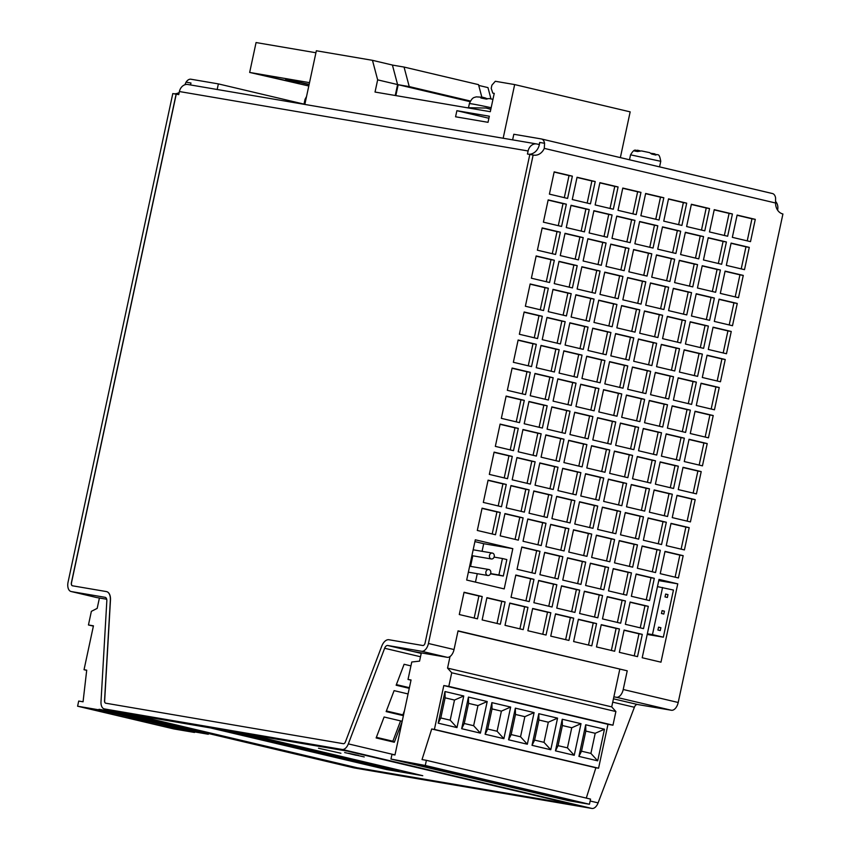 <?xml version="1.0" encoding="UTF-8"?>
<svg xmlns="http://www.w3.org/2000/svg" width="851" height="851" viewBox="0 0 851 851"><rect width="100%" height="100%" fill="white"/><g stroke="black" fill="none" stroke-linecap="round" stroke-linejoin="round"><path stroke-width="1.28" d="M487.687 575.457A3.042 2.489 99.7 0 0 487.814 575.489A3.042 2.489 99.7 0 0 490.761 572.989A3.042 2.489 99.7 0 0 488.963 569.521A3.042 2.489 99.7 0 0 488.836 569.5A3.042 2.489 99.7 0 0 485.889 572A3.042 2.489 99.7 0 0 487.687 575.457M491.229 558.947A2.989 2.447 99.7 0 0 491.357 558.969A2.989 2.447 99.7 0 0 494.25 556.511A2.989 2.447 99.7 0 0 492.484 553.097A2.989 2.447 99.7 0 0 492.357 553.076A2.989 2.447 99.7 0 0 489.453 555.533A2.989 2.447 99.7 0 0 491.229 558.947M128.65 717.457L149.542 722.137L128.65 717.457M92.302 708.872L113.183 713.553L92.302 708.872M165.009 726.041L185.89 730.722L165.009 726.041M640.026 150.818L637.91 150.319L634.601 150.999L637.59 151.51L641.484 150.925L649.621 152.627L651.717 154.063L655.919 155.052L654.419 153.765L650.983 153.308M629.495 159.775L630.559 154.829L660.759 161.307C659.036 151.755 657.919 156.127 654.589 153.797L654.419 153.765M344.655 752.55L364.239 756.933L344.655 752.55M318.476 748.22L340.921 753.252L318.476 748.22M555.863 797.142L576.744 801.823L555.863 797.142M532.407 791.6L553.288 796.281L532.407 791.6M508.951 786.058L529.833 790.739L508.951 786.058M485.506 780.527L506.388 785.207L485.506 780.527M462.05 774.984L482.932 779.665L462.05 774.984M438.595 769.442L459.476 774.123L438.595 769.442M415.15 763.9L436.031 768.581L415.15 763.9M485.772 98.897L485.666 98.067L482.698 97.248L476.103 96.865C474.56 97.748 472.496 96.418 469.38 103.641L468.699 106.811M487.357 98.642L485.698 98.312M395.247 95.493L397.587 84.568L377.653 79.856L375.036 92.046L490.304 111.694L494.24 93.355L492.782 93.11L491.208 88.366L491.899 85.164L495.314 81.281L514.664 84.579L503.164 138.245M475.464 582.116L477.273 573.691M482.07 551.32L483.698 543.693L474.911 541.619M472.816 555.809L470.55 566.383M466.784 107.683L486.187 108.056L490.804 109.375M106.694 599.242L96.525 597.519A8.818 5.063 103.3 0 1 96.354 597.476A8.818 5.063 103.3 0 1 96.174 597.434M105.269 597.349L71.218 591.541A8.818 5.063 103.3 0 1 71.048 591.498A8.818 5.063 103.3 0 1 68.08 582.063L172.796 93.578L176.125 94.153A11.957 9.797 99.7 0 0 176.242 94.174L178.742 94.599L179.401 91.536A8.818 7.223 -80.3 0 1 187.922 84.504L536.619 143.947A8.818 7.223 99.7 0 0 528.109 150.978L179.401 91.536M179.189 92.493A11.957 9.797 -80.3 0 1 173.795 93.748M481.815 97.088L478.517 84.643L404.055 67.059L392.417 65.08M315.923 52.751L256.066 42.55L249.662 72.441L309.509 82.643M470.05 101.673L398.172 84.706L395.843 95.599M304.839 104.439L316.349 50.762L372.472 60.325L392.407 65.038L397.587 84.568M488.027 122.321L455.572 116.789L456.881 110.694L489.336 116.225L488.027 122.321M377.653 79.856L372.472 60.325M470.39 101.035L409.235 86.589L404.055 67.059M398.172 84.706L409.235 86.589M309.083 84.643L285.596 79.1L309.147 84.355M299.329 83.845L262.746 75.207L299.392 83.558M308.796 85.983L249.662 72.441M478.719 85.419L487.974 87.61L490.974 98.929M512.621 139.851L513.823 134.256L541.279 138.936A8.818 5.063 103.3 0 1 541.459 138.979A8.818 5.063 103.3 0 1 544.576 143.276L539.672 142.447L539.215 144.542L536.992 144.021A8.818 7.223 99.7 0 0 536.619 143.947M775.591 201.474A8.818 7.223 99.7 0 1 777.633 209.92L777.591 210.154M184.88 84.77L186.05 82.164A8.818 5.063 103.3 0 1 190.911 79.217L218.377 83.898L304.86 104.322M541.64 139.021L772.283 193.507A8.818 5.063 -76.7 0 1 772.463 193.539A8.818 5.063 -76.7 0 1 775.58 197.847L775.569 203.006A11.957 9.797 -80.3 0 0 782.92 214.005L678.204 702.49A8.818 5.063 103.3 0 1 671.365 710.255L637.484 704.49A4.415 2.532 -76.7 0 0 634.389 707.266L598.104 802.876A8.818 5.063 103.3 0 1 591.902 808.45L354.218 767.932A8.818 5.063 103.3 0 1 354.037 767.9A8.818 5.063 103.3 0 1 353.867 767.847M106.598 591.615A10.297 5.904 -76.7 0 1 106.652 591.636A10.297 5.904 -76.7 0 1 110.47 600.008L104.652 700.809A2.936 1.691 103.3 0 0 105.684 703.192L343.379 743.7A2.936 1.691 103.3 0 0 345.442 741.849L381.727 646.239A10.297 5.904 -76.7 0 1 388.96 639.739L422.83 645.515A2.936 1.691 103.3 0 0 425.106 642.92L529.822 154.446L527.45 154.042L528.109 150.978M105.684 703.192A2.936 1.691 103.3 0 1 105.63 703.171A2.936 1.691 103.3 0 1 104.535 700.788L110.353 599.976A10.297 5.904 -76.7 0 0 106.535 591.605A10.297 5.904 -76.7 0 0 106.322 591.562L72.452 585.786A2.936 1.691 103.3 0 1 71.527 582.658L176.242 94.174M529.822 154.446L533.151 155.01A11.957 9.797 99.7 0 0 533.651 155.116A11.957 9.797 99.7 0 0 544.289 148.382L544.576 143.276M72.452 585.786A2.936 1.691 103.3 0 1 72.399 585.775A2.936 1.691 103.3 0 1 71.41 582.627L176.125 94.153M105.088 597.306A4.415 2.532 103.3 0 1 105.184 597.328A4.415 2.532 103.3 0 1 106.822 600.923L101.003 701.724A8.818 5.063 103.3 0 0 104.279 708.904A8.818 5.063 103.3 0 0 104.46 708.936L342.145 749.454A8.818 5.063 103.3 0 0 348.336 743.88L384.631 648.271A4.415 2.532 103.3 0 1 387.726 645.494L421.224 653.398M533.151 155.01L428.436 643.494A8.818 5.063 103.3 0 1 421.596 651.26L387.726 645.494M642.207 657.749L660.972 662.174L677.768 583.85L659.004 579.414L642.207 657.749M466.678 580.042L504.196 588.903L512.823 548.661L475.305 539.8L466.678 580.042M572.276 199.538L590.445 203.836L595.221 181.55L577.052 177.263L572.276 199.538M549.406 194.134L567.585 198.432L572.361 176.157L554.182 171.859L549.406 194.134M613.869 696.841L616.379 697.277A8.818 5.063 -76.7 0 0 623.219 689.501L627.23 670.811L458.051 630.857L454.04 649.536A8.818 5.063 103.3 0 1 447.2 657.312L413.331 651.536M599.912 182.657L595.136 204.942L613.316 209.229L618.092 186.954L599.912 182.657M622.783 188.06L618.007 210.335L636.186 214.633L640.963 192.358L622.783 188.06M645.643 193.464L640.867 215.739L659.046 220.037L663.823 197.751L645.643 193.464M668.514 198.868L663.737 221.143L681.917 225.43L686.693 203.155L668.514 198.868M691.384 204.261L686.608 226.547L704.777 230.834L709.553 208.559L691.384 204.261M714.244 209.665L709.468 231.94L727.648 236.238L732.424 213.963L714.244 209.665M737.115 215.069L732.339 237.344L750.508 241.641L755.284 219.356L737.115 215.069M548.172 199.889L543.395 222.164L561.575 226.451L566.351 204.176L548.172 199.889M571.042 205.282L566.266 227.568L584.446 231.855L589.222 209.58L571.042 205.282M593.913 210.686L589.137 232.961L607.306 237.259L612.082 214.984L593.913 210.686M616.773 216.09L611.997 238.365L630.176 242.663L634.952 220.377L616.773 216.09M639.644 221.494L634.867 243.769L653.036 248.056L657.812 225.781L639.644 221.494M662.503 226.887L657.727 249.173L675.907 253.46L680.683 231.185L662.503 226.887M685.374 232.291L680.598 254.566L698.767 258.864L703.543 236.589L685.374 232.291M708.234 237.695L703.458 259.97L721.637 264.267L726.414 241.982L708.234 237.695M731.105 243.099L726.328 265.374L744.508 269.661L749.274 247.386L731.105 243.099M542.172 227.908L537.396 250.194L555.565 254.481L560.341 232.206L542.172 227.908M565.032 233.312L560.256 255.587L578.435 259.885L583.212 237.61L565.032 233.312M587.903 238.716L583.126 260.991L601.295 265.289L606.072 243.003L587.903 238.716M610.763 244.12L605.986 266.395L624.166 270.682L628.942 248.407L610.763 244.12M633.633 249.513L628.857 271.799L647.026 276.086L651.802 253.811L633.633 249.513M656.493 254.917L651.717 277.192L669.897 281.49L674.673 259.215L656.493 254.917M679.364 260.321L674.588 282.596L692.767 286.893L697.543 264.608L679.364 260.321M702.224 265.725L697.458 288L715.627 292.287L720.403 270.012L702.224 265.725M725.095 271.118L720.318 293.404L738.498 297.69L743.274 275.416L725.095 271.118M536.162 255.938L531.386 278.213L549.555 282.511L554.331 260.236L536.162 255.938M559.022 261.342L554.246 283.617L572.425 287.915L577.201 265.629L559.022 261.342M581.893 266.746L577.116 289.021L595.296 293.308L600.061 271.033L581.893 266.746M604.753 272.139L599.976 294.425L618.156 298.712L622.932 276.437L604.753 272.139M627.623 277.543L622.847 299.818L641.026 304.115L645.803 281.841L627.623 277.543M650.494 282.947L645.718 305.222L663.886 309.519L668.663 287.234L650.494 282.947M673.354 288.34L668.578 310.626L686.757 314.913L691.533 292.638L673.354 288.34M696.224 293.744L691.448 316.019L709.617 320.316L714.393 298.041L696.224 293.744M719.084 299.148L714.308 321.423L732.488 325.72L737.264 303.445L719.084 299.148M530.152 283.968L525.375 306.243L543.555 310.541L548.331 288.255L530.152 283.968M553.012 289.361L548.235 311.647L566.415 315.934L571.191 293.659L553.012 289.361M575.882 294.765L571.106 317.04L589.286 321.338L594.062 299.063L575.882 294.765M598.753 300.169L593.977 322.444L612.146 326.741L616.922 304.467L598.753 300.169M621.613 305.573L616.837 327.848L635.016 332.145L639.792 309.86L621.613 305.573M644.484 310.966L639.707 333.252L657.876 337.539L662.652 315.264L644.484 310.966M667.344 316.37L662.567 338.645L680.747 342.942L685.523 320.667L667.344 316.37M690.214 321.774L685.438 344.049L703.607 348.346L708.383 326.071L690.214 321.774M713.074 327.178L708.298 349.453L726.477 353.739L731.254 331.465L713.074 327.178M524.142 311.987L519.365 334.273L537.545 338.56L542.321 316.285L524.142 311.987M547.012 317.391L542.236 339.666L560.405 343.964L565.181 321.689L547.012 317.391M569.872 322.795L565.096 345.07L583.275 349.367L588.052 327.092L569.872 322.795M592.743 328.199L587.967 350.474L606.135 354.771L610.912 332.486L592.743 328.199M615.603 333.592L610.827 355.878L629.006 360.164L633.782 337.89L615.603 333.592M638.473 338.996L633.697 361.271L651.877 365.568L656.642 343.293L638.473 338.996M661.333 344.4L656.557 366.675L674.737 370.972L679.513 348.687L661.333 344.4M684.204 349.804L679.428 372.078L697.607 376.365L702.383 354.09L684.204 349.804M707.075 355.197L702.298 377.482L720.467 381.769L725.243 359.494L707.075 355.197M518.131 340.017L513.355 362.292L531.535 366.59L536.311 344.315L518.131 340.017M541.002 345.421L536.226 367.696L554.395 371.993L559.171 349.708L541.002 345.421M563.862 350.825L559.086 373.1L577.265 377.387L582.041 355.112L563.862 350.825M586.733 356.218L581.956 378.504L600.136 382.79L604.912 360.516L586.733 356.218M609.593 361.622L604.827 383.897L622.996 388.194L627.772 365.919L609.593 361.622M632.463 367.026L627.687 389.301L645.866 393.598L650.643 371.313L632.463 367.026M655.334 372.43L650.558 394.704L668.726 398.991L673.503 376.716L655.334 372.43M678.194 377.823L673.418 400.108L691.597 404.395L696.373 382.12L678.194 377.823M701.064 383.227L696.288 405.501L714.457 409.799L719.233 387.524L701.064 383.227M512.121 368.047L507.345 390.322L525.524 394.619L530.301 372.334L512.121 368.047M534.992 373.451L530.216 395.726L548.395 400.013L553.171 377.738L534.992 373.451M557.862 378.844L553.086 401.129L571.255 405.416L576.031 383.141L557.862 378.844M580.722 384.248L575.946 406.523L594.126 410.82L598.902 388.545L580.722 384.248M603.593 389.652L598.817 411.927L616.986 416.224L621.762 393.939L603.593 389.652M626.453 395.055L621.677 417.33L639.856 421.617L644.632 399.342L626.453 395.055M649.324 400.449L644.547 422.734L662.716 427.021L667.492 404.746L649.324 400.449M672.184 405.853L667.407 428.127L685.587 432.425L690.363 410.15L672.184 405.853M695.054 411.256L690.278 433.531L708.457 437.829L713.223 415.543L695.054 411.256M506.122 396.077L501.345 418.352L519.514 422.639L524.29 400.364L506.122 396.077M528.982 401.47L524.205 423.755L542.385 428.042L547.161 405.767L528.982 401.47M551.852 406.874L547.076 429.149L565.245 433.446L570.021 411.171L551.852 406.874M574.712 412.278L569.936 434.553L588.115 438.85L592.892 416.565L574.712 412.278M597.583 417.681L592.807 439.956L610.975 444.243L615.752 421.968L597.583 417.681M620.443 423.075L615.667 445.36L633.846 449.647L638.622 427.372L620.443 423.075M643.313 428.478L638.537 450.753L656.717 455.051L661.493 432.776L643.313 428.478M666.173 433.882L661.408 456.157L679.577 460.455L684.353 438.169L666.173 433.882M689.044 439.276L684.268 461.561L702.447 465.848L707.224 443.573L689.044 439.276M500.111 424.096L495.335 446.381L513.504 450.668L518.28 428.393L500.111 424.096M522.971 429.5L518.195 451.775L536.375 456.072L541.151 433.797L522.971 429.5M545.842 434.904L541.066 457.178L559.245 461.476L564.011 439.19L545.842 434.904M568.702 440.297L563.926 462.582L582.105 466.869L586.882 444.594L568.702 440.297M591.573 445.701L586.796 467.976L604.976 472.273L609.752 449.998L591.573 445.701M614.443 451.104L609.667 473.379L627.836 477.677L632.612 455.402L614.443 451.104M637.303 456.508L632.527 478.783L650.707 483.081L655.483 460.795L637.303 456.508M660.174 461.902L655.398 484.187L673.567 488.474L678.343 466.199L660.174 461.902M683.034 467.305L678.258 489.58L696.437 493.878L701.213 471.603L683.034 467.305M494.101 452.126L489.325 474.401L507.504 478.698L512.281 456.423L494.101 452.126M516.961 457.53L512.196 479.804L530.364 484.102L535.141 461.816L516.961 457.53M539.832 462.923L535.056 485.208L553.235 489.495L558.011 467.22L539.832 462.923M562.702 468.327L557.926 490.601L576.095 494.899L580.871 472.624L562.702 468.327M585.562 473.73L580.786 496.005L598.966 500.303L603.742 478.028L585.562 473.73M608.433 479.134L603.657 501.409L621.826 505.707L626.602 483.421L608.433 479.134M631.293 484.527L626.517 506.813L644.696 511.1L649.473 488.825L631.293 484.527M654.164 489.931L649.387 512.206L667.556 516.504L672.333 494.229L654.164 489.931M677.024 495.335L672.247 517.61L690.427 521.908L695.203 499.622L677.024 495.335M488.091 480.155L483.315 502.43L501.494 506.728L506.271 484.442L488.091 480.155M510.962 485.549L506.185 507.834L524.354 512.121L529.131 489.846L510.962 485.549M533.822 490.953L529.045 513.227L547.225 517.525L552.001 495.25L533.822 490.953M556.692 496.356L551.916 518.631L570.085 522.929L574.861 500.643L556.692 496.356M579.552 501.76L574.776 524.035L592.956 528.322L597.732 506.047L579.552 501.76M602.423 507.153L597.647 529.439L615.826 533.726L620.592 511.451L602.423 507.153M625.283 512.557L620.507 534.832L638.686 539.13L643.462 516.855L625.283 512.557M648.154 517.961L643.377 540.236L661.557 544.534L666.333 522.248L648.154 517.961M671.024 523.365L666.248 545.64L684.417 549.927L689.193 527.652L671.024 523.365M482.081 508.175L477.305 530.46L495.484 534.747L500.26 512.472L482.081 508.175M504.951 513.578L500.175 535.853L518.344 540.151L523.12 517.876L504.951 513.578M527.811 518.982L523.035 541.257L541.215 545.555L545.991 523.269L527.811 518.982M550.682 524.386L545.906 546.661L564.085 550.948L568.862 528.673L550.682 524.386M573.542 529.779L568.776 552.065L586.945 556.352L591.722 534.077L573.542 529.779M596.413 535.183L591.636 557.458L609.816 561.756L614.592 539.481L596.413 535.183M619.283 540.587L614.507 562.862L632.676 567.16L637.452 544.874L619.283 540.587M642.143 545.991L637.367 568.266L655.547 572.553L660.323 550.278L642.143 545.991M665.014 551.384L660.238 573.67L678.407 577.957L683.183 555.682L665.014 551.384M521.812 547.012L517.036 569.287L535.205 573.574L539.981 551.299L521.812 547.012M544.672 552.405L539.896 574.691L558.075 578.978L562.851 556.703L544.672 552.405M567.543 557.809L562.766 580.084L580.935 584.382L585.711 562.107L567.543 557.809M590.403 563.213L585.626 585.488L603.806 589.786L608.582 567.5L590.403 563.213M613.273 568.617L608.497 590.892L626.666 595.179L631.442 572.904L613.273 568.617M636.133 574.01L631.357 596.285L649.536 600.583L654.313 578.308L636.133 574.01M515.802 575.031L511.025 597.317L529.194 601.604L533.971 579.329L515.802 575.031M538.662 580.435L533.885 602.71L552.065 607.008L556.841 584.733L538.662 580.435M561.532 585.839L556.756 608.114L574.925 612.412L579.701 590.126L561.532 585.839M584.392 591.232L579.616 613.518L597.796 617.805L602.572 595.53L584.392 591.232M607.263 596.636L602.487 618.911L620.666 623.209L625.442 600.934L607.263 596.636M630.123 602.04L625.357 624.315L643.526 628.612L648.302 606.337L630.123 602.04M464.061 592.253L459.285 614.539L477.454 618.826L482.23 596.551L464.061 592.253M486.921 597.657L482.145 619.932L500.324 624.23L505.1 601.955L486.921 597.657M509.792 603.061L505.015 625.336L523.195 629.634L527.96 607.359L509.792 603.061M532.652 608.465L527.875 630.74L546.055 635.037L550.831 612.752L532.652 608.465M555.522 613.858L550.746 636.144L568.925 640.431L573.702 618.156L555.522 613.858M578.393 619.262L573.617 641.537L591.785 645.835L596.562 623.56L578.393 619.262M601.253 624.666L596.477 646.941L614.656 651.238L619.432 628.963L601.253 624.666M624.123 630.07L619.347 652.345L637.516 656.632L642.292 634.357L624.123 630.07M361.218 762.358L387.386 768.028C397.885 770.474 400.704 771.336 395.853 770.612L369.685 765.017C359.196 762.57 356.367 761.709 361.196 762.432L387.396 767.964C397.896 770.4 400.725 771.261 395.875 770.549M246.577 734.083L210.367 727.913L386.545 769.527L422.756 775.697L246.577 734.083L348.623 751.327L121.395 712.744L347.708 766.198L358.218 767.996L131.916 714.468L210.367 727.913M229.057 731.764L245.886 734.636L273.341 741.178L264.353 739.583C265.938 739.998 265.789 740.04 263.906 739.71L229.068 731.7L245.896 734.562L272.671 741.189M251.119 736.849L250.003 736.721M251.13 736.775L252.513 736.987M286.213 745.274L264.64 740.104L281.468 742.966L313.094 750.433L296.244 747.635L286.213 745.274L291.978 746.178M287.021 744.646L297.446 747.114M301.733 748.859L328.582 754.167L301.733 748.859M317.232 752.518L334.071 755.39L346.112 758.241L346.559 758.986L365.685 762.858L348.836 760.06L337.549 757.401L336.496 756.496L317.232 752.518M358.228 767.921L574.925 804.855L348.612 751.401M422.756 775.697L246.599 734.009M574.925 804.855L348.623 751.327M560.192 798.706L390.96 759.06L391.949 754.454L394.97 754.975L411.054 679.97L408.023 679.449L411.767 662.004L419.564 661.131L421.288 653.079M390.96 759.06L425.287 765.475L426.383 760.326L422.032 759.581L431.712 728.977L434.404 729.435L443.807 685.555L448.807 686.406L451.721 672.769L447.552 668.109L611.72 706.883L619.783 669.28M447.552 668.109L450.03 656.525M408.023 679.449L411.012 680.162M586.286 798.1L595.881 767.762L598.572 768.219L607.976 724.329L612.965 725.18L615.89 711.553L611.72 706.883M404.608 761.953L568.766 800.727L589.445 804.259L590.551 799.1L426.383 760.326M615.89 711.553L451.721 672.769M448.807 686.406L612.965 725.18M425.287 765.475L589.445 804.259M443.807 685.555L607.976 724.329M431.712 728.977L595.881 767.762M434.404 729.435L598.572 768.219M487.208 701.522L468.444 697.086L461.667 728.701L480.421 733.137L487.208 701.522L477.954 705.585L468.571 703.373L464.252 723.499L473.635 725.712L477.954 705.585M463.752 695.98L444.988 691.544L438.212 723.169L456.976 727.594L463.752 695.98L454.498 700.054L445.116 697.831L440.807 717.957L450.19 720.169L454.498 700.054M503.877 738.679L510.653 707.053L491.889 702.628L485.113 734.243L503.877 738.679L497.09 731.254L501.399 711.128L492.027 708.915L487.708 729.041L497.09 731.254M527.333 744.221L534.109 712.595L515.344 708.16L508.568 739.785L527.333 744.221L520.546 736.796L524.854 716.67L515.472 714.457L511.164 734.573L520.546 736.796M550.778 749.752L557.565 718.138L538.8 713.702L532.024 745.327L550.778 749.752L543.991 742.327L548.31 722.212L538.928 719.989L534.609 740.115L543.991 742.327M574.234 755.294L581.01 723.68L562.245 719.244L555.469 750.859L574.234 755.294L567.447 747.869L571.755 727.754L562.383 725.531L558.065 745.657L567.447 747.869M597.689 760.837L604.465 729.211L585.701 724.786L578.925 756.401L597.689 760.837L590.902 753.412L595.211 733.285L585.828 731.073L581.52 751.199L590.902 753.412M450.19 720.169L456.976 727.594M440.807 717.957L438.212 723.169M445.116 697.831L444.988 691.544M473.635 725.712L480.421 733.137M464.252 723.499L461.667 728.701M468.571 703.373L468.444 697.086M492.027 708.915L491.889 702.628M501.399 711.128L510.653 707.053M487.708 729.041L485.113 734.243M515.472 714.457L515.344 708.16M524.854 716.67L534.109 712.595M511.164 734.573L508.568 739.785M538.928 719.989L538.8 713.702M548.31 722.212L557.565 718.138M534.609 740.115L532.024 745.327M562.383 725.531L562.245 719.244M571.755 727.754L581.01 723.68M558.065 745.657L555.469 750.859M585.828 731.073L585.701 724.786M595.211 733.285L604.465 729.211M581.52 751.199L578.925 756.401M627.23 670.811L458.008 631.059M186.05 82.164L190.964 83.004L190.539 84.951M217.175 89.493L218.377 83.898M410.927 665.897L404.108 664.28L396.151 685.236L409.257 688.331M408.055 693.937L394.098 690.64L386.152 711.585L403.395 715.659M402.193 721.276L384.099 716.999L376.142 737.945L394.321 742.242L402.087 721.765M358.218 767.996L131.905 714.532L121.395 712.744M264.353 739.583C265.938 739.998 265.789 740.04 263.906 739.71M273.352 741.104L272.65 741.264M249.726 735.955L261.225 738.594M297.435 747.178L303.052 748.072M303.041 748.135L313.072 750.508M264.629 740.168L281.468 742.966M281.458 743.04L291.489 745.412M301.711 748.933L318.561 751.731M318.551 751.805L328.582 754.167M317.221 752.592L334.049 755.465L346.102 758.305L346.548 759.049L356.261 760.634M356.239 760.709L365.664 762.932M398.821 770.921L395.853 770.612M371.834 764.943C369.068 764.485 369.791 764.751 374.004 765.751L385.205 768.102C387.992 768.559 387.279 768.293 383.067 767.294L370.079 764.719M371.844 764.868C369.079 764.411 369.802 764.687 374.014 765.677L386.971 768.325M385.226 768.028L386.865 768.272M539.672 142.447A11.957 9.797 -80.3 0 1 528.205 154.18M649.621 152.627L641.484 150.925M637.91 150.319L637.399 150.223C635.293 151.106 634.963 147.595 630.559 154.829M514.664 84.579L630.165 111.864L620.358 157.616M494.218 93.45L492.782 93.11M488.899 118.257L456.881 110.694M99.407 598.008L97.184 608.38L91.365 611.348L88.451 624.974L93.44 625.825L84.036 669.716L86.696 670.343M93.376 626.134L88.451 624.974M84.036 669.716L86.717 670.173L83.058 701.798L78.707 701.054L77.601 706.213L173.753 728.924L194.432 732.445L98.28 709.734L99.11 709.308L195.262 732.02L194.432 732.445M77.601 706.213L98.28 709.734M99.11 709.308L112.162 711.532L208.314 734.253L195.262 732.02M208.474 733.509L208.314 734.253M112.162 711.532L112.321 710.798M564.298 197.655L569.032 175.583L554.139 172.072M569.032 175.583L572.361 176.157M587.169 203.059L591.892 180.986L577.01 177.465M591.892 180.986L595.221 181.55M610.029 208.452L614.762 186.39L599.87 182.869M614.762 186.39L618.092 186.954M632.899 213.856L637.633 191.783L622.741 188.273M637.633 191.783L640.963 192.358M655.759 219.26L660.493 197.187L645.601 193.666M660.493 197.187L663.823 197.751M678.63 224.664L683.364 202.591L668.471 199.07M683.364 202.591L686.693 203.155M701.49 230.057L706.224 207.995L691.331 204.474M706.224 207.995L709.553 208.559M724.361 235.461L729.094 213.388L714.202 209.878M729.094 213.388L732.424 213.963M747.231 240.865L751.954 218.792L737.062 215.271M751.954 218.792L755.284 219.356M558.288 225.685L563.022 203.612L548.129 200.091M563.022 203.612L566.351 204.176M581.159 231.078L585.892 209.016L571 205.495M585.892 209.016L589.222 209.58M604.019 236.482L608.752 214.409L593.86 210.899M608.752 214.409L612.082 214.984M626.889 241.886L631.623 219.813L616.73 216.292M631.623 219.813L634.952 220.377M649.76 247.29L654.483 225.217L639.59 221.696M654.483 225.217L657.812 225.781M672.62 252.683L677.353 230.621L662.461 227.1M677.353 230.621L680.683 231.185M695.49 258.087L700.213 236.014L685.332 232.504M700.213 236.014L703.543 236.589M718.35 263.491L723.084 241.418L708.192 237.897M723.084 241.418L726.414 241.982M741.221 268.884L745.955 246.822L731.062 243.301M745.955 246.822L749.274 247.386M552.278 253.704L557.011 231.642L542.119 228.121M557.011 231.642L560.341 232.206M575.148 259.108L579.882 237.035L564.99 233.525M579.882 237.035L583.212 237.61M598.019 264.512L602.742 242.439L587.85 238.918M602.742 242.439L606.072 243.003M620.879 269.905L625.613 247.843L610.72 244.322M625.613 247.843L628.942 248.407M643.75 275.309L648.473 253.247L633.591 249.726M648.473 253.247L651.802 253.811M666.61 280.713L671.343 258.64L656.451 255.13M671.343 258.64L674.673 259.215M689.48 286.117L694.214 264.044L679.321 260.523M694.214 264.044L697.543 264.608M712.34 291.51L717.074 269.448L702.181 265.927M717.074 269.448L720.403 270.012M735.211 296.914L739.945 274.841L725.052 271.331M739.945 274.841L743.274 275.416M546.278 281.734L551.001 259.661L536.119 256.151M551.001 259.661L554.331 260.236M569.138 287.138L573.872 265.065L558.979 261.544M573.872 265.065L577.201 265.629M592.009 292.531L596.742 270.469L581.85 266.948M596.742 270.469L600.061 271.033M614.869 297.935L619.602 275.873L604.71 272.352M619.602 275.873L622.932 276.437M637.739 303.339L642.473 281.266L627.581 277.756M642.473 281.266L645.803 281.841M660.599 308.743L665.333 286.67L650.441 283.149M665.333 286.67L668.663 287.234M683.47 314.136L688.204 292.074L673.311 288.553M688.204 292.074L691.533 292.638M706.341 319.54L711.064 297.467L696.171 293.957M711.064 297.467L714.393 298.041M729.201 324.944L733.934 302.871L719.042 299.361M733.934 302.871L737.264 303.445M540.268 309.764L545.002 287.691L530.109 284.17M545.002 287.691L548.331 288.255M563.128 315.157L567.862 293.095L552.969 289.574M567.862 293.095L571.191 293.659M585.999 320.561L590.732 298.488L575.84 294.978M590.732 298.488L594.062 299.063M608.859 325.965L613.592 303.892L598.7 300.382M613.592 303.892L616.922 304.467M631.729 331.369L636.463 309.296L621.57 305.775M636.463 309.296L639.792 309.86M654.6 336.762L659.323 314.7L644.43 311.179M659.323 314.7L662.652 315.264M677.46 342.166L682.194 320.093L667.301 316.583M682.194 320.093L685.523 320.667M700.33 347.57L705.053 325.497L690.172 321.986M705.053 325.497L708.383 326.071M723.19 352.974L727.924 330.901L713.032 327.38M727.924 330.901L731.254 331.465M534.258 337.783L538.991 315.721L524.099 312.2M538.991 315.721L542.321 316.285M557.128 343.187L561.851 321.114L546.959 317.604M561.851 321.114L565.181 321.689M579.988 348.591L584.722 326.518L569.83 323.008M584.722 326.518L588.052 327.092M602.859 353.995L607.582 331.922L592.7 328.401M607.582 331.922L610.912 332.486M625.719 359.388L630.453 337.326L615.56 333.805M630.453 337.326L633.782 337.89M648.59 364.792L653.323 342.719L638.431 339.209M653.323 342.719L656.642 343.293M671.45 370.196L676.183 348.123L661.291 344.602M676.183 348.123L679.513 348.687M694.32 375.599L699.054 353.527L684.161 350.006M699.054 353.527L702.383 354.09M717.18 380.993L721.914 358.931L707.021 355.41M721.914 358.931L725.243 359.494M528.248 365.813L532.981 343.74L518.089 340.23M532.981 343.74L536.311 344.315M551.118 371.217L555.841 349.144L540.959 345.623M555.841 349.144L559.171 349.708M573.978 376.621L578.712 354.548L563.819 351.027M578.712 354.548L582.041 355.112M596.849 382.014L601.583 359.952L586.69 356.431M601.583 359.952L604.912 360.516M619.709 387.418L624.443 365.345L609.55 361.835M624.443 365.345L627.772 365.919M642.579 392.822L647.313 370.749L632.421 367.228M647.313 370.749L650.643 371.313M665.439 398.225L670.173 376.153L655.281 372.632M670.173 376.153L673.503 376.716M688.31 403.619L693.044 381.556L678.151 378.035M693.044 381.556L696.373 382.12M711.181 409.023L715.904 386.95L701.022 383.439M715.904 386.95L719.233 387.524M522.237 393.843L526.971 371.77L512.079 368.249M526.971 371.77L530.301 372.334M545.108 399.247L549.842 377.174L534.949 373.653M549.842 377.174L553.171 377.738M567.968 404.64L572.702 382.578L557.809 379.057M572.702 382.578L576.031 383.141M590.839 410.044L595.572 387.971L580.68 384.461M595.572 387.971L598.902 388.545M613.709 415.448L618.432 393.375L603.54 389.854M618.432 393.375L621.762 393.939M636.569 420.841L641.303 398.779L626.41 395.258M641.303 398.779L644.632 399.342M659.44 426.245L664.163 404.182L649.281 400.661M664.163 404.182L667.492 404.746M682.3 431.648L687.034 409.576L672.141 406.065M687.034 409.576L690.363 410.15M705.171 437.052L709.904 414.98L695.012 411.459M709.904 414.98L713.223 415.543M516.227 421.862L520.961 399.8L506.068 396.279M520.961 399.8L524.29 400.364M539.098 427.266L543.832 405.204L528.939 401.683M543.832 405.204L547.161 405.767M561.968 432.67L566.692 410.597L551.799 407.086M566.692 410.597L570.021 411.171M584.828 438.074L589.562 416.001L574.67 412.48M589.562 416.001L592.892 416.565M607.699 443.467L612.422 421.405L597.54 417.884M612.422 421.405L615.752 421.968M630.559 448.871L635.293 426.798L620.4 423.287M635.293 426.798L638.622 427.372M653.43 454.274L658.163 432.202L643.271 428.691M658.163 432.202L661.493 432.776M676.29 459.678L681.023 437.605L666.131 434.084M681.023 437.605L684.353 438.169M699.16 465.071L703.894 443.009L689.002 439.488M703.894 443.009L707.224 443.573M510.228 449.892L514.951 427.83L500.069 424.309M514.951 427.83L518.28 428.393M533.088 455.296L537.821 433.223L522.929 429.712M537.821 433.223L541.151 433.797M555.958 460.699L560.692 438.627L545.799 435.106M560.692 438.627L564.011 439.19M578.818 466.093L583.552 444.031L568.659 440.51M583.552 444.031L586.882 444.594M601.689 471.497L606.423 449.424L591.53 445.913M606.423 449.424L609.752 449.998M624.549 476.9L629.283 454.828L614.39 451.317M629.283 454.828L632.612 455.402M647.42 482.304L652.153 460.231L637.261 456.71M652.153 460.231L655.483 460.795M670.29 487.697L675.013 465.635L660.121 462.114M675.013 465.635L678.343 466.199M693.15 493.101L697.884 471.029L682.991 467.518M697.884 471.029L701.213 471.603M504.217 477.922L508.951 455.849L494.059 452.338M508.951 455.849L512.281 456.423M527.077 483.325L531.811 461.253L516.919 457.732M531.811 461.253L535.141 461.816M549.948 488.719L554.682 466.656L539.789 463.135M554.682 466.656L558.011 467.22M572.808 494.123L577.542 472.05L562.649 468.539M577.542 472.05L580.871 472.624M595.679 499.526L600.412 477.454L585.52 473.943M600.412 477.454L603.742 478.028M618.549 504.93L623.272 482.857L608.391 479.336M623.272 482.857L626.602 483.421M641.409 510.323L646.143 488.261L631.251 484.74M646.143 488.261L649.473 488.825M664.28 515.727L669.003 493.654L654.121 490.144M669.003 493.654L672.333 494.229M687.14 521.131L691.874 499.058L676.981 495.537M691.874 499.058L695.203 499.622M498.207 505.951L502.941 483.879L488.048 480.358M502.941 483.879L506.271 484.442M521.078 511.345L525.801 489.282L510.908 485.761M525.801 489.282L529.131 489.846M543.938 516.748L548.672 494.676L533.779 491.165M548.672 494.676L552.001 495.25M566.809 522.152L571.532 500.08L556.65 496.558M571.532 500.08L574.861 500.643M589.669 527.556L594.402 505.483L579.51 501.962M594.402 505.483L597.732 506.047M612.539 532.949L617.273 510.887L602.38 507.366M617.273 510.887L620.592 511.451M635.399 538.353L640.133 516.28L625.24 512.77M640.133 516.28L643.462 516.855M658.27 543.757L663.003 521.684L648.111 518.163M663.003 521.684L666.333 522.248M681.13 549.15L685.863 527.088L670.971 523.567M685.863 527.088L689.193 527.652M492.197 533.971L496.931 511.908L482.038 508.387M496.931 511.908L500.26 512.472M515.068 539.374L519.791 517.302L504.909 513.791M519.791 517.302L523.12 517.876M537.928 544.778L542.661 522.705L527.769 519.184M542.661 522.705L545.991 523.269M560.798 550.182L565.532 528.109L550.64 524.588M565.532 528.109L568.862 528.673M583.658 555.575L588.392 533.513L573.5 529.992M588.392 533.513L591.722 534.077M606.529 560.979L611.263 538.906L596.37 535.396M611.263 538.906L614.592 539.481M629.4 566.383L634.123 544.31L619.23 540.789M634.123 544.31L637.452 544.874M652.26 571.776L656.993 549.714L642.101 546.193M656.993 549.714L660.323 550.278M675.13 577.18L679.853 555.118L664.971 551.597M679.853 555.118L683.183 555.682M531.918 572.797L536.651 550.735L521.759 547.214M536.651 550.735L539.981 551.299M554.788 578.201L559.522 556.139L544.629 552.618M559.522 556.139L562.851 556.703M577.659 583.605L582.382 561.532L567.489 558.022M582.382 561.532L585.711 562.107M600.519 589.009L605.252 566.936L590.36 563.415M605.252 566.936L608.582 567.5M623.389 594.402L628.112 572.34L613.231 568.819M628.112 572.34L631.442 572.904M646.249 599.806L650.983 577.733L636.091 574.223M650.983 577.733L654.313 578.308M525.918 600.827L530.641 578.765L515.759 575.244M530.641 578.765L533.971 579.329M548.778 606.231L553.512 584.158L538.619 580.648M553.512 584.158L556.841 584.733M571.649 611.635L576.382 589.562L561.49 586.041M576.382 589.562L579.701 590.126M594.509 617.028L599.242 594.966L584.35 591.445M599.242 594.966L602.572 595.53M617.379 622.432L622.113 600.359L607.22 596.849M622.113 600.359L625.442 600.934M640.239 627.836L644.973 605.763L630.08 602.253M644.973 605.763L648.302 606.337M474.177 618.049L478.9 595.987L464.018 592.466M478.9 595.987L482.23 596.551M497.037 623.453L501.771 601.38L486.878 597.87M501.771 601.38L505.1 601.955M519.908 628.857L524.641 606.784L509.749 603.274M524.641 606.784L527.96 607.359M542.768 634.261L547.501 612.188L532.609 608.667M547.501 612.188L550.831 612.752M565.638 639.654L570.372 617.592L555.48 614.071M570.372 617.592L573.702 618.156M588.498 645.058L593.232 622.985L578.34 619.475M593.232 622.985L596.562 623.56M611.369 650.462L616.103 628.389L601.21 624.868M616.103 628.389L619.432 628.963M634.24 655.866L638.963 633.793L624.07 630.272M638.963 633.793L642.292 634.357M483.698 543.693L512.823 548.661M658.748 580.605L677.768 583.85M498.899 574.989L503.303 576.031L506.834 559.564L502.43 558.522L498.899 574.989L490.601 573.574M502.43 558.522L494.091 557.097M503.303 576.031L490.484 573.84M664.429 611.178L662.089 610.624L661.472 613.497L663.812 614.05L664.429 611.178L662.057 610.773M662.567 587.477L652.462 634.612L663.344 637.176L673.449 590.051L657.461 586.616M667.982 594.604L665.642 594.051L665.025 596.923L667.365 597.476L667.982 594.604L665.61 594.2M660.887 627.708L658.546 627.155L657.929 630.027L660.27 630.58L660.887 627.708L658.514 627.304M652.462 634.612L647.356 633.74M663.344 637.176L647.207 634.431M482.868 97.291L480.847 97.982L486.41 99.088L489.017 98.514L492.952 99.365L489.017 98.514M396.385 684.608L409.395 687.682M386.386 710.968L402.874 714.861L404.47 710.659M402.874 714.861L403.48 715.287M376.376 737.328L392.875 741.221L400.587 720.893M392.875 741.221L394.321 742.242M356.292 755.294L350.612 753.954L356.292 755.294M96.525 597.519L71.218 591.541M305.924 99.376L305.03 99.344L306.541 96.493M775.569 203.006L544.289 148.382M454.04 649.536L428.436 643.494M678.204 702.49L623.219 689.501M354.218 767.932L104.46 708.936M591.902 808.45L342.145 749.454M598.104 802.876L590.147 801.004M394.981 754.901L348.336 743.88M634.389 707.266L612.731 702.149M420.5 656.749L384.631 648.271M447.2 657.312L421.596 651.26M613.443 698.809L637.484 704.49M671.365 710.255L616.379 697.277M491.155 107.726A19.488 0.574 -167.9 0 0 469.38 103.641M487.814 575.489L468.369 572.17M491.357 558.969L471.911 555.65M660.759 161.307L659.557 166.87M358.548 755.422L348.474 753.263M486.187 108.056L490.846 109.162M96.354 597.476L71.048 591.498M772.463 193.539L541.459 138.979M354.037 767.9L104.279 708.904M305.03 99.344L304.009 104.12M492.357 553.076L473.156 549.799M488.836 569.5L469.635 566.223"/></g></svg>
